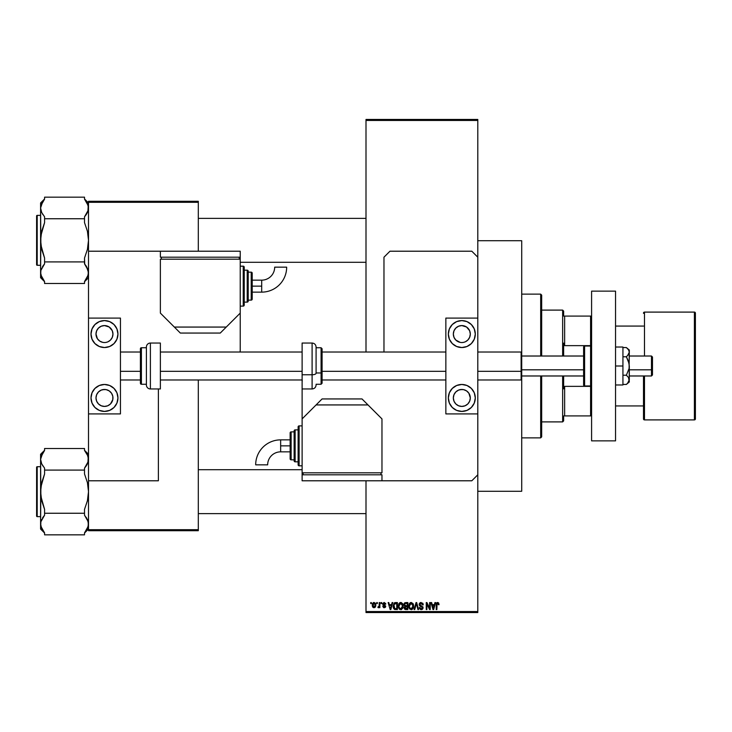 <?xml version="1.0" encoding="UTF-8"?>
<svg xmlns="http://www.w3.org/2000/svg" width="732" height="732" viewBox="0 0 732 732"><rect width="100%" height="100%" fill="white"/><g stroke="black" fill="none" stroke-linecap="round" stroke-linejoin="round"><path stroke-width="1.1" d="M366 120.451L366 352.028L366 119.453L477.795 119.453L477.795 120.451L366 120.451L366 119.453L477.795 119.453L477.795 120.451L366 120.451M366 480.787L366 611.549L477.795 611.549L477.795 413.909L445.852 413.909L477.795 413.909L477.795 318.091L445.852 318.091L477.795 318.091L477.795 611.549L366 611.549L366 480.787M477.795 257.197L477.795 120.451L477.795 257.197L471.811 251.213L389.955 251.213L383.971 257.197L383.971 352.028L383.971 257.197L389.955 251.213L471.811 251.213L477.795 257.197L477.795 318.091L477.795 257.197M376.706 603.571L376.706 602.573L377.346 602.573L377.346 603.571L376.706 603.571L377.346 603.571L377.346 602.573L376.706 602.573L377.346 602.573L377.346 603.571L376.706 603.571L376.706 602.573L376.706 603.571M379.249 606.837L378.645 607.716L377.886 607.468L379.085 606.371L379.249 602.573L379.881 602.573L379.881 607.652L379.249 607.652L379.249 606.837L379.249 607.652L379.881 607.652L379.881 602.573L379.249 602.573L379.881 602.573L379.881 607.652L379.249 607.652M381.061 603.571L381.061 602.573L381.701 602.573L381.701 603.571L381.061 603.571L381.701 603.571L381.701 602.573L381.061 602.573L381.701 602.573L381.701 603.571L381.061 603.571L381.061 602.573L381.061 603.571M385.782 604.11L384.382 603.223L383.394 603.671L383.495 604.449L385.663 605.995L385.307 607.35L383.971 607.716L382.79 606.288L384.382 607.011L385.041 606.279L382.955 605.071L382.79 603.497L384.071 602.482L385.645 603.497L385.782 604.11L385.151 604.202L385.782 604.11L384.236 602.482L382.699 604.12L385.059 606.398L384.236 607.011L382.79 606.288L384.263 607.743L385.691 606.288L383.33 603.992L384.19 603.205L385.114 604.01M392.105 602.573L391.556 604.659L392.105 602.573L392.773 602.573L390.833 609.555L390.165 609.555L388.143 602.573L388.811 602.573L389.36 604.659L391.556 604.659L389.36 604.659L388.811 602.573L388.143 602.573L390.165 609.555L390.833 609.555L392.773 602.573L392.105 602.573L392.773 602.573L390.833 609.555L390.165 609.555L388.143 602.573L388.811 602.573M401.301 602.546L402.865 604.129L403.103 607.194L401.603 609.463L399.425 609.143L398.327 606.663L398.849 603.69L400.752 602.482L398.94 603.543L398.309 606.059L400.752 609.646L403.204 605.968L402.582 603.571L400.752 602.482L402.582 603.571M411.329 602.482L413.305 604.129L413.534 607.194L412.345 609.289L410.048 609.289L408.849 607.258L409.206 603.827L411.192 602.482L409.371 603.543L408.74 606.059L411.183 609.646L413.644 605.968L413.013 603.571L411.192 602.482L413.013 603.571M437.672 602.482L438.669 602.976L439.044 604.659L438.413 604.751L437.974 603.378L437.059 603.616L436.867 609.555L436.235 609.555L436.464 603.287L437.672 602.482L436.235 604.815L436.235 609.555L436.867 609.555L436.958 603.827L437.645 603.296L438.413 604.751L439.044 604.659L438.669 602.976L437.672 602.482L438.669 602.976M434.936 602.573L434.387 604.659L434.936 602.573L435.604 602.573L433.664 609.555L432.996 609.555L430.974 602.573L431.642 602.573L432.191 604.659L434.387 604.659L432.191 604.659L431.642 602.573L430.974 602.573L432.996 609.555L433.664 609.555L435.604 602.573L434.936 602.573L435.604 602.573L433.664 609.555L432.996 609.555L430.974 602.573L431.642 602.573M429.611 602.573L429.611 608.164L429.611 602.573L430.242 602.573L430.242 609.555L429.565 609.555L426.893 603.955L426.893 609.555L426.253 609.555L426.253 602.573L426.939 602.573L429.611 608.164L426.939 602.573L426.253 602.573L426.253 609.555L426.893 609.555L426.893 603.955L429.565 609.555L430.242 609.555L430.242 602.573L429.611 602.573L430.242 602.573L430.242 609.555L429.565 609.555M422.675 603.113L423.261 604.833L422.62 604.925L421.412 603.324L419.829 604.248L420.104 605.263L422.968 607.048L422.968 608.466L421.998 609.518L420.488 609.5L419.482 608.347L419.354 607.56L419.994 607.468L420.534 608.649L421.705 608.768L422.437 607.523L419.72 605.886L419.189 604.303L420.754 602.509L422.995 603.607L423.261 604.833L421.156 602.482L419.18 604.504L420.141 606.169L422.245 606.993L422.446 607.706L421.248 608.832L419.354 607.56L421.266 609.646L423.078 607.734L419.811 604.495L421.101 603.296L422.584 604.623M416.133 604.486L414.733 609.555L414.065 609.555L416.06 602.573L416.682 602.573L418.567 609.555L417.908 609.555L416.407 603.388L414.733 609.555L414.065 609.555L414.733 609.555L416.407 603.388L417.908 609.555L418.567 609.555L416.682 602.573L416.06 602.573L416.682 602.573L418.567 609.555L417.908 609.555L416.664 604.486M405.867 602.573L403.927 604.623L404.878 602.747L407.834 602.573L407.834 609.555L404.586 609.088L404.119 607.587L404.796 606.334L403.927 604.623L404.796 606.334L404.11 607.798L405.857 609.555L407.834 609.555L407.834 602.573L405.867 602.573L407.834 602.573L407.834 609.555L405.857 609.555M393.139 606.343L394.127 603.012L397.394 602.573L397.394 609.555L394.191 609.189L393.13 606.105L394.612 609.427L397.394 609.555L397.394 602.573L395.536 602.573L397.394 602.573L397.394 609.555M372.259 605.163L372.597 603.406L373.915 602.482L375.196 603.022L375.8 604.888L374.866 607.496L372.744 607.038L372.259 605.163L374.034 607.743L375.8 605.108L374.034 602.482L372.268 605.382M370.721 603.571L370.721 602.573L371.353 602.573L371.353 603.571L370.721 603.571L371.353 603.571L371.353 602.573L370.721 602.573L371.353 602.573L371.353 603.571L370.721 603.571L370.721 602.573L370.721 603.571M366 612.547L477.795 612.547L477.795 611.549L477.795 612.547L366 612.547L366 611.549L366 612.547M88.508 201.3L198.308 201.3L198.308 202.297L88.508 202.297L88.508 251.213L88.508 201.3L198.308 201.3L198.308 202.297L88.508 202.297L88.508 201.3M198.308 529.703L198.308 379.972L198.308 529.703L88.508 529.703L198.308 529.703L198.308 530.7L198.308 529.703M198.308 251.213L198.308 202.297L198.308 251.213M88.508 480.787L88.508 529.703L88.508 480.787L158.377 480.787L158.377 388.957L158.377 480.787L88.508 480.787L88.508 413.909L88.508 480.787M88.508 530.7L198.308 530.7L88.508 530.7L88.508 529.703L88.508 530.7M439.044 604.659L438.404 604.522M438.413 604.751L437.645 603.296L436.867 604.76M437.763 603.305L437.004 603.717M437.645 603.296L436.958 603.827L437.645 603.296M436.867 609.555L436.235 609.555L436.235 604.815M436.656 602.948L437.114 602.592M433.582 607.505L434.168 605.474L433.582 607.505M433.024 607.752L432.402 605.474L434.168 605.474L432.402 605.474L433.115 608.109M426.893 609.555L426.253 609.555L426.253 602.573L426.939 602.573M422.62 604.925L420.854 603.314M419.811 604.495L419.939 605.035M420.854 605.639L421.568 605.867M422.822 606.727L423.05 607.386M423.069 607.917L422.602 609.097M419.372 607.761L420.049 607.844M420.763 608.759L421.705 608.768M421.751 608.759L422.446 607.706L422.144 606.901M421.248 608.832L422.446 607.706L422.245 606.993L420.031 606.105M422.199 608.448L422.428 607.944M422.446 607.706L420.827 606.416M422.245 606.993L420.141 606.169M419.72 605.886L419.189 604.76M419.207 604.11L419.363 603.589M419.482 603.351L420.324 602.619M420.314 608.448L420.077 607.981M416.06 602.573L414.065 609.555L416.06 602.573M413.278 604.083L413.488 604.696M413.635 605.657L413.543 607.176M413.424 607.697L413.141 608.374M412.025 609.472L411.494 609.628M409.444 608.685L408.804 606.965M410.14 602.765L410.899 602.5M411.055 608.823L412.079 608.548M410.048 608.31L410.927 608.804M409.691 607.77L411.183 608.832L409.646 607.661L409.371 606.078L409.646 607.661L409.371 606.078L411.192 603.296L409.728 604.275L409.371 606.078L409.591 604.605M411.082 603.296L412.034 603.561L411.192 603.296L413.004 605.959L412.674 607.816L413.004 605.959L411.302 608.823M412.985 605.51L412.217 603.699M412.802 604.614L412.372 603.863M405.501 609.536L404.586 609.097M404.787 609.28L404.375 608.814M404.11 607.798L404.796 606.334L404.11 607.798M404.064 603.735L404.467 603.049M404.567 604.614L404.705 603.937L404.567 604.614L405.94 605.84L404.567 604.614L405.189 603.47L404.567 604.614L404.942 605.574L407.193 605.84L405.94 605.84M404.833 608.182L405.803 608.731M406.004 606.654L404.75 607.688L407.193 608.74L407.193 606.654L405.336 606.718L404.75 607.688L405.336 606.718L407.193 606.654L407.193 608.74L406.095 608.74L404.75 607.533L404.942 608.393M404.778 607.377L404.769 607.935M404.75 607.688L404.878 607.093M405.354 603.424L407.193 603.388L407.193 605.84L407.193 603.388L405.189 603.47M402.847 604.083L403.058 604.696M403.195 606.279L403.195 605.657M402.984 607.697L402.71 608.365M401.594 609.472L401.063 609.628M399.873 609.445L399.416 609.143M399.004 608.685L398.364 606.965M399.699 602.765L400.468 602.5M400.614 608.823L401.639 608.548M399.608 608.31L400.486 608.804M399.26 607.77L400.743 608.832L399.205 607.661L398.94 606.078L399.205 607.661L398.94 606.078L400.761 603.296L399.297 604.275L398.94 606.078L399.15 604.605M400.642 603.296L401.603 603.561L400.761 603.296L402.573 605.959L402.243 607.816L402.573 605.959L400.862 608.823M402.554 605.51L401.777 603.699M395.106 609.536L394.612 609.427M393.606 608.466L393.148 606.599M395.381 602.573L393.13 606.096M394.127 603.012L395.134 602.592M393.194 607.066L393.413 607.999M393.843 607.084L394.136 607.99M394.42 603.744L394.017 604.403L396.762 603.388L396.762 608.74L394.731 608.603L393.935 604.696M395.106 603.424L394.53 603.653M394.054 607.825L394.731 608.603L396.762 608.74L396.762 603.388L395.49 603.388M394.219 608.127L395.637 608.74M394.255 603.946L393.779 606.462M390.751 607.505L391.336 605.474L390.751 607.505M390.458 608.832L390.101 607.395L390.513 608.493M390.101 607.395L390.284 608.109M389.57 605.474L391.336 605.474L389.57 605.474M385.151 604.202L384.19 603.205L383.33 603.992L384.41 604.833M383.33 603.992L384.117 604.733L383.495 604.449M385.444 607.167L385.691 606.435M383.687 607.652L382.836 606.581M382.79 606.288L384.236 607.011L385.059 606.398L384.126 605.684L385.059 606.398L384.236 607.011L385.059 606.398M383.422 606.197L384.236 607.011L383.422 606.197M378.49 607.743L378.069 606.746L378.49 607.743L377.886 607.468M378.526 606.837L379.13 606.242L378.069 606.746L379.13 606.242L378.526 606.837L379.13 606.242L379.249 602.573M375.452 603.397L375.726 604.211M375.781 605.547L375.681 606.242M375.425 606.892L374.866 607.496M373.924 607.734L372.89 607.221M373.201 607.496L372.744 607.038M372.625 606.855L372.341 606.059M372.332 604.266L372.67 603.278M373.32 602.646L373.796 602.491M373.457 603.424L373.219 606.526M373.1 606.325L374.052 607.011L375.168 605.117L374.052 607.011L375.068 606.023L374.958 603.9L373.86 603.214L375.159 604.806M373.896 607.002L372.899 605.117L374.171 603.214M433.188 608.393L433.49 607.834M394.017 604.403L393.779 605.675M372.908 604.806L372.908 605.419M374.802 603.635L374.317 603.26M563.64 316.087L563.64 311.1L563.64 316.087L564.637 316.087L563.64 316.087M564.637 345.641L564.637 316.087L564.637 345.641L590.587 345.641L590.587 316.087L564.637 316.087L590.587 316.087L590.587 345.641L564.637 345.641L563.64 343.125L563.64 356.017L563.64 343.125L564.637 345.641M541.68 310.103L562.643 310.103L562.643 356.017L562.643 310.103L563.64 311.1M563.64 415.913L563.64 420.9L563.64 415.913L564.637 415.913L564.637 386.359L563.64 388.875L563.64 375.983L563.64 388.875L564.637 386.359L564.637 415.913L591.593 415.913L590.587 415.913L590.587 386.359L564.637 386.359L590.587 386.359L590.587 415.913L563.64 415.913M541.68 421.897L562.643 421.897L562.643 375.983L562.643 421.897L563.64 420.9M591.593 316.087L590.587 316.087L591.593 316.087M540.683 437.873L541.68 436.867L541.68 375.983L541.68 436.867L540.683 437.873L540.683 375.983L540.683 437.873L521.715 437.873L540.683 437.873M540.683 294.127L540.683 356.017L540.683 294.127L521.715 294.127L540.683 294.127L541.68 295.133L540.683 294.127M541.68 356.017L541.68 295.133L541.68 356.017M477.795 491.273L521.715 491.273L521.715 379.377L521.715 491.273L477.795 491.273M521.715 240.727L477.795 240.727L521.715 240.727L521.715 352.623L521.715 240.727M240.233 262.285L366 262.285L240.233 262.285M366 218.365L198.308 218.365L366 218.365M85.498 200.303L84.509 199.095L84.509 197.164L44.588 197.164L84.509 197.164L84.509 199.095L88.224 205.655L88.508 207.961L87.419 203.423L88.508 207.961L88.224 210.24L84.509 216.828L86.66 213.909M88.508 202.947L84.509 198.958L88.508 202.947M40.873 275.003L40.589 272.697L40.589 277.712L44.588 281.701L40.589 277.712L40.873 270.419L44.588 263.831L44.588 261.91L84.509 261.91L84.509 263.831L88.224 270.401L88.224 274.976L84.509 281.564L84.509 283.494L44.588 283.494L44.588 281.564L40.873 275.003L40.589 272.697L41.678 277.236L40.589 272.697L40.873 270.419L44.588 263.831L42.438 266.759M37.195 265.286L37.195 215.373A0.595 0.595 0 0 0 36.6 215.977L36.6 264.682A0.595 0.595 0 0 0 37.195 265.286L40.589 265.286L37.195 265.286A0.595 0.595 0 0 1 36.6 264.682L36.6 215.977A0.595 0.595 0 0 1 37.195 215.373L37.195 265.286M40.589 215.373L37.195 215.373L40.589 215.373M43.6 280.356L41.193 276.074M88.224 275.003L84.509 281.564L84.509 283.494L44.588 283.494L44.588 281.564M88.508 272.826L87.428 268.187M44.588 198.958L40.589 202.947L40.589 207.961L41.678 212.49L40.589 207.961L40.873 205.655L44.588 199.095L44.588 197.164L44.588 199.095L42.932 201.245L44.588 199.095M84.509 199.095L87.419 203.414M84.72 264.078L84.509 258.057L87.419 249.402L88.508 240.325L87.428 231.285L84.509 222.601L84.509 216.828L86.166 214.677L84.509 216.828L84.509 218.749L44.588 218.749L44.588 216.828L41.678 212.5L40.589 207.961L40.589 240.325L41.678 231.257L44.588 222.601L44.588 218.749L84.509 218.749L84.509 222.601L87.428 231.285L88.508 240.325L87.419 249.402L84.509 258.057L84.509 261.91L44.588 261.91L44.588 258.057L41.669 249.365L40.589 240.325L40.589 272.697L40.873 235.741L44.588 222.601L44.588 216.828L41.669 212.472M40.589 202.947L40.589 207.961L42.749 201.52M40.589 207.833L40.873 210.24M42.932 214.668L42.575 214.128M40.589 207.961L40.873 244.891L44.588 258.057L44.588 263.831L42.932 265.981M87.428 203.441L87.904 204.585M87.904 211.328L88.224 205.665M86.522 266.53L88.508 272.697L88.224 270.41M88.508 272.697L87.428 277.218M84.509 281.564L86.349 279.13M84.509 263.831L86.156 265.972M87.428 212.472L86.166 214.668M302.115 469.715L198.308 469.715L302.115 469.715M198.308 513.635L366 513.635L198.308 513.635M85.498 451.644L84.509 450.436L84.509 448.506L44.588 448.506L84.509 448.506L84.509 450.436L87.419 454.755L88.508 459.303L87.419 454.764L88.508 459.303L88.224 461.581L84.509 468.169L86.166 466.019L84.509 468.169L84.509 470.09L44.588 470.09L44.588 468.169L41.678 463.841L40.589 459.303L41.669 463.813M88.508 454.288L84.509 450.299L88.508 454.288M40.873 526.345L40.589 524.039L40.589 529.053L44.588 533.042L40.589 529.053L40.873 521.76L44.588 515.172L44.588 513.251L84.509 513.251L84.509 515.172L88.224 521.742L88.224 526.317L84.509 532.905L84.509 534.836L44.588 534.836L44.588 532.905L40.873 526.345L40.589 524.039L41.678 528.577L40.589 524.039L40.873 521.76L44.588 515.172L42.438 518.1M37.195 516.627L37.195 466.714A0.595 0.595 0 0 0 36.6 467.318L36.6 516.023A0.595 0.595 0 0 0 37.195 516.627L40.589 516.627L37.195 516.627A0.595 0.595 0 0 1 36.6 516.023L36.6 467.318A0.595 0.595 0 0 1 37.195 466.714L37.195 516.627M40.589 466.714L37.195 466.714L40.589 466.714M43.6 531.697L41.678 528.586M88.508 524.167L87.428 528.559L84.509 532.905L84.509 534.836L44.588 534.836L44.588 532.905M88.508 524.039L87.419 519.51L88.508 524.039L88.224 521.76M87.831 462.88L86.66 465.25M40.873 456.997L44.588 450.436L44.588 448.506L44.588 450.436L42.932 452.586L44.588 450.436M84.509 450.436L87.904 455.926M44.588 450.299L40.589 454.288L40.589 459.303L42.749 452.87M86.156 466.028L84.509 468.169L84.509 473.943L87.428 482.635L88.508 491.675L87.419 500.743L84.509 509.399L84.509 513.251L44.588 513.251L44.588 509.399L41.669 500.715L40.589 491.675L41.678 482.598L44.588 473.943L44.588 470.09L84.509 470.09L84.509 473.943L87.428 482.635L88.508 491.675L87.419 500.743L84.509 509.399L84.509 515.172L87.428 519.528M40.589 454.288L40.589 524.039L40.873 487.082L44.588 473.943L44.588 468.169L41.678 463.841L40.589 459.303L40.873 496.232L44.588 509.399L44.588 515.172L42.932 517.323M40.589 459.174L41.669 454.782M42.932 466.01L42.575 465.47M40.873 461.581L40.589 459.303M41.669 528.559L41.193 527.415M87.922 462.606L88.224 457.015M86.166 517.332L86.522 517.881M84.509 532.905L86.349 530.48M36.6 263.291L36.6 264.215M36.6 216.443L36.6 217.367M41.193 269.321L41.669 268.187M40.873 205.683L41.669 203.441M36.6 514.633L36.6 515.557M36.6 467.785L36.6 468.709M41.193 520.672L41.669 519.528M88.224 526.317L87.428 528.559M87.904 462.679L87.428 463.813M643.492 313.095A0.997 0.997 0 0 1 644.489 312.097L644.489 356.017L644.489 312.097L694.403 312.097A0.997 0.997 0 0 1 695.4 313.095L695.4 418.905A0.997 0.997 0 0 1 694.403 419.903L644.489 419.903L644.489 375.983L644.489 419.903A0.997 0.997 0 0 1 643.492 418.905L643.492 375.983L643.492 418.905A0.997 0.997 0 0 0 644.489 419.903L694.403 419.903L694.403 312.097L694.403 419.903A0.997 0.997 0 0 0 695.4 418.905L695.4 313.095A0.997 0.997 0 0 0 694.403 312.097L644.489 312.097A0.997 0.997 0 0 0 643.492 313.095L643.492 313.351M643.492 326.069L615.548 326.069L643.492 326.069M615.548 405.931L643.492 405.931L615.548 405.931M463.484 389.616L461.828 389.461A8.482 8.482 0 0 1 470.31 397.943A8.482 8.482 0 0 1 461.828 406.425A8.482 8.482 0 0 1 453.337 397.943A8.482 8.482 0 0 1 461.828 389.461L458.58 390.101L455.826 391.94L453.986 394.694L453.337 397.943L453.986 401.191L455.826 403.945L458.58 405.784L461.828 406.425L465.076 405.784L467.821 403.945L469.66 401.191L470.31 397.943L468.883 393.23L466.54 390.888L463.484 389.616L460.172 389.616M460.172 342.384L455.826 340.06L453.986 337.306L453.337 334.057L453.986 330.809L455.826 328.055L458.58 326.216L461.828 325.575A8.482 8.482 0 0 1 470.31 334.057A8.482 8.482 0 0 1 461.828 342.539L463.484 342.384L461.828 342.539A8.482 8.482 0 0 1 453.337 334.057A8.482 8.482 0 0 1 461.828 325.575L466.54 327.003L469.605 330.663M461.828 347.535A13.478 13.478 0 0 1 448.35 334.057A13.478 13.478 0 0 1 461.828 320.579L466.979 321.604L471.353 324.532L474.272 328.906L475.297 334.057L474.272 339.218L471.353 343.583L466.979 346.51L461.828 347.535L456.667 346.51L452.294 343.583L449.375 339.218L448.35 334.057L449.375 328.906L452.294 324.532L456.667 321.604L461.828 320.579A13.478 13.478 0 0 1 475.297 334.057A13.478 13.478 0 0 1 461.828 347.535M461.828 411.421A13.478 13.478 0 0 1 448.35 397.943A13.478 13.478 0 0 1 461.828 384.465L466.979 385.49L471.353 388.418L474.272 392.782L475.297 397.943L474.272 403.094L471.353 407.468L466.979 410.396L461.828 411.421L456.667 410.396L452.294 407.468L449.375 403.094L448.35 397.943L449.375 392.782L452.294 388.418L456.667 385.49L461.828 384.465A13.478 13.478 0 0 1 475.297 397.943A13.478 13.478 0 0 1 461.828 411.421M469.66 330.809L470.31 334.057L469.66 337.306L467.821 340.06L465.461 341.725M445.852 318.091L445.852 413.909L445.852 318.091M454.343 409.142L452.294 407.468M466.979 410.396L466.375 410.625M466.979 321.604L466.375 321.375M454.343 322.858L452.294 324.532M465.076 341.899L463.484 342.384M591.593 440.865L591.593 291.135L615.548 291.135L591.593 291.135L591.593 440.865L615.548 440.865L615.548 291.135L615.548 440.865L591.593 440.865M312.097 357.234L312.097 374.766A3.989 1.528 0 0 0 316.087 373.238L316.087 347.032L316.087 373.238A3.989 1.528 180 0 1 312.097 374.766L312.097 343.043C314.522 343.281 315.849 344.607 316.087 347.032M316.087 347.737L321.083 347.737L322.08 348.734L322.08 372.597L321.083 372.972L321.083 384.263L321.083 372.972L316.087 372.972L321.083 372.972L321.083 347.737L321.083 372.972L322.08 372.597L322.08 359.403M302.115 388.957L302.115 343.043L302.115 374.766L312.097 374.766L302.115 374.766L302.115 474.803L381.967 474.803L381.967 480.787L471.811 480.787L477.795 474.803L471.811 480.787L381.967 480.787L381.967 474.803L302.115 474.803L302.115 480.787L302.115 472.808L381.967 472.808L381.967 418.905L362.011 398.94L322.08 398.94L302.115 418.905L302.115 472.808L381.967 472.808L381.967 418.905L367.995 404.933L316.087 404.933L302.115 418.905L302.115 388.957L312.097 388.957L312.097 374.766L312.097 388.957C314.522 388.719 315.849 387.393 316.087 384.968M322.08 372.597L322.08 383.266L322.08 372.597M622.932 347.032L615.548 347.032L622.932 347.032L622.932 366L615.548 366L622.932 366L622.932 384.968L615.548 384.968L622.932 384.968L622.932 347.032M629.099 350.939L629.319 352.165L629.319 350.033L626.372 347.563L628.477 349.759L629.319 352.165L628.477 349.759L629.319 352.165L627.544 355.697L629.319 352.165L629.099 368.443L626.372 375.223L622.932 375.223L626.372 375.223L628.477 377.419L629.319 379.835L628.477 382.232L626.372 384.437L622.932 384.437L626.372 384.437L627.544 383.367M629.319 379.899L629.099 363.566L626.372 356.777L628.477 354.581L626.372 356.777L622.932 356.777L626.372 356.777L628.477 361.196L629.319 366L629.319 379.835L628.477 377.428L629.319 381.967L629.099 378.618M626.372 347.563L628.477 349.759L626.372 347.563L622.932 347.563L626.372 347.563L629.319 350.033L629.099 368.443L626.372 375.223L628.477 377.419M629.319 379.835L627.544 383.358M240.233 350.033L240.233 257.197L160.372 257.197L160.372 251.213L88.508 251.213L88.508 318.091L120.451 318.091L88.508 318.091L88.508 413.909L120.451 413.909L88.508 413.909L88.508 251.213L160.372 251.213L160.372 257.197L240.233 257.197L240.233 251.213L240.233 259.192L160.372 259.192L160.372 313.095L180.337 333.06L220.268 333.06L240.233 313.095L240.233 259.192L160.372 259.192L160.372 313.095L174.353 327.067L226.252 327.067L240.233 313.095L240.233 350.033A14.969 14.969 0 0 1 240.096 352.028L240.233 350.033M302.252 379.972L302.115 381.967M280.649 445.852L280.649 439.868A24.97 24.97 0 0 0 255.678 464.838L267.665 464.838A12.993 12.993 0 0 1 280.649 451.845L280.649 445.852L290.137 445.852L290.137 432.877L290.137 458.827A0.997 0.997 0 0 0 291.135 459.833L291.135 431.88A0.997 0.997 0 0 0 290.137 432.877A0.997 0.997 0 0 1 291.135 431.88L291.135 459.833L294.127 459.833L291.135 459.833A0.997 0.997 0 0 1 290.137 458.827L290.137 445.852L280.649 445.852L280.649 451.845A12.993 12.993 0 0 0 267.665 464.838L255.678 464.838A24.97 24.97 0 0 1 280.649 439.868L280.649 445.852M299.123 465.817L299.123 425.887A0.997 0.997 0 0 0 298.125 426.893L298.125 464.82A0.997 0.997 0 0 0 299.123 465.817L302.115 465.817L299.123 465.817A0.997 0.997 0 0 1 298.125 464.82L298.125 426.893A0.997 0.997 0 0 1 299.123 425.887L299.123 465.817M295.133 461.828L295.133 429.885A0.997 0.997 0 0 0 294.127 430.883L294.127 460.831A0.997 0.997 0 0 0 295.133 461.828L298.125 461.828L295.133 461.828A0.997 0.997 0 0 1 294.127 460.831L294.127 430.883A0.997 0.997 0 0 1 295.133 429.885L295.133 461.828M294.127 431.88L291.135 431.88L294.127 431.88M298.125 429.885L295.133 429.885L298.125 429.885M302.115 425.887L299.123 425.887L302.115 425.887M380.969 474.803L380.969 472.808L380.969 474.803M303.112 474.803L303.112 472.808L303.112 474.803M381.967 480.787L302.115 480.787L381.967 480.787M367.995 404.933L362.011 398.94L322.08 398.94L316.087 404.933L367.995 404.933M651.48 369.816L652.477 369.431L652.477 357.015L652.477 374.985L652.477 369.431L651.48 369.816L651.48 356.017L651.48 369.816L629.319 369.816L651.48 369.816L651.48 375.983L651.48 369.816M521.12 371.334L521.715 371.106L521.715 352.623L521.715 371.106L521.12 371.334L521.12 352.028L521.12 371.334L477.795 371.334L521.12 371.334L521.12 379.972L521.12 371.334M521.715 369.816L583.605 369.816L521.715 369.816M120.451 371.334L140.407 371.334L120.451 371.334M160.372 371.334L302.115 371.334L160.372 371.334M322.08 371.334L445.852 371.334L322.08 371.334M521.715 379.377L521.715 371.106L521.715 379.377L521.12 379.972L477.795 379.972M590.587 346.035L590.587 385.965A0.997 0.997 0 0 0 591.593 384.968A0.997 0.997 0 0 1 590.587 385.965L590.587 346.035L584.603 346.035A0.997 0.997 0 0 0 583.605 347.032L583.605 384.968A0.997 0.997 0 0 0 584.603 385.965L584.603 346.035L584.603 385.965L590.587 385.965L584.603 385.965A0.997 0.997 0 0 1 583.605 384.968L583.605 347.032A0.997 0.997 0 0 1 584.603 346.035L590.587 346.035A0.997 0.997 0 0 1 591.593 347.032A0.997 0.997 0 0 0 590.587 346.035M106.131 389.616L104.475 389.461A8.482 8.482 0 0 1 112.957 397.943A8.482 8.482 0 0 1 104.475 406.425A8.482 8.482 0 0 1 95.993 397.943A8.482 8.482 0 0 1 104.475 389.461L101.226 390.101L98.481 391.94L96.633 394.694L95.993 397.943L96.633 401.191L98.481 403.945L101.226 405.784L104.475 406.425L107.723 405.784L110.477 403.945L112.801 399.599L112.801 396.287L111.529 393.23L109.187 390.888L106.131 389.616L102.819 389.616M102.819 342.384L99.762 341.112L97.42 338.77L95.993 334.057L96.633 330.809L98.481 328.055L101.226 326.216L104.475 325.575A8.482 8.482 0 0 1 112.957 334.057A8.482 8.482 0 0 1 104.475 342.539L102.819 342.384L104.475 342.539A8.482 8.482 0 0 1 95.993 334.057A8.482 8.482 0 0 1 104.475 325.575L109.187 327.003L112.252 330.663M104.475 347.535A13.478 13.478 0 0 1 90.997 334.057A13.478 13.478 0 0 1 104.475 320.579L109.635 321.604L114.009 324.532L116.928 328.906L117.953 334.057L116.928 339.218L114.009 343.583L109.635 346.51L104.475 347.535L99.323 346.51L94.95 343.583L92.031 339.218L90.997 334.057L92.031 328.906L94.95 324.532L99.323 321.604L104.475 320.579A13.478 13.478 0 0 1 117.953 334.057A13.478 13.478 0 0 1 104.475 347.535M104.475 411.421A13.478 13.478 0 0 1 90.997 397.943A13.478 13.478 0 0 1 104.475 384.465L109.635 385.49L114.009 388.418L116.928 392.782L117.953 397.943L116.928 403.094L114.009 407.468L109.635 410.396L104.475 411.421L99.323 410.396L94.95 407.468L92.031 403.094L90.997 397.943L92.031 392.782L94.95 388.418L99.323 385.49L104.475 384.465A13.478 13.478 0 0 1 117.953 397.943A13.478 13.478 0 0 1 104.475 411.421M112.316 330.809L112.957 334.057L112.316 337.306L110.477 340.06L108.107 341.725M120.451 413.909L120.451 318.091L120.451 413.909M96.99 409.142L94.95 407.468M109.635 410.396L109.022 410.625M109.635 321.604L109.022 321.375M96.99 322.858L94.95 324.532M107.723 341.899L106.131 342.384M150.389 388.957L150.389 343.043A3.989 3.989 0 0 0 146.4 347.032L146.4 384.968A3.989 3.989 0 0 0 150.389 388.957L160.372 388.957L160.372 343.043L150.389 343.043L150.389 388.957A3.989 3.989 0 0 1 146.4 384.968L146.4 347.032A3.989 3.989 0 0 1 150.389 343.043L160.372 343.043L160.372 388.957L150.389 388.957M141.413 384.263L141.413 347.737A0.997 0.997 0 0 0 140.407 348.734L140.407 383.266A0.997 0.997 0 0 0 141.413 384.263L146.4 384.263L141.413 384.263A0.997 0.997 0 0 1 140.407 383.266L140.407 348.734A0.997 0.997 0 0 1 141.413 347.737L141.413 384.263M146.4 347.737L141.413 347.737L146.4 347.737M261.69 286.148L261.69 292.132A24.97 24.97 0 0 0 286.66 267.162L274.683 267.162A12.993 12.993 0 0 1 261.69 280.155L261.69 286.148L252.211 286.148L252.211 299.123L252.211 273.173A0.997 0.997 0 0 0 251.213 272.167L251.213 300.12A0.997 0.997 0 0 0 252.211 299.123A0.997 0.997 0 0 1 251.213 300.12L251.213 272.167L248.212 272.167L251.213 272.167A0.997 0.997 0 0 1 252.211 273.173L252.211 286.148L261.69 286.148L261.69 280.155A12.993 12.993 0 0 0 274.683 267.162L286.66 267.162A24.97 24.97 0 0 1 261.69 292.132L261.69 286.148M243.225 266.183L243.225 306.113A0.997 0.997 0 0 0 244.223 305.107L244.223 267.18A0.997 0.997 0 0 0 243.225 266.183L240.233 266.183L243.225 266.183A0.997 0.997 0 0 1 244.223 267.18L244.223 305.107A0.997 0.997 0 0 1 243.225 306.113L243.225 266.183M247.215 270.172L247.215 302.115A0.997 0.997 0 0 0 248.212 301.117L248.212 271.169A0.997 0.997 0 0 0 247.215 270.172L244.223 270.172L247.215 270.172A0.997 0.997 0 0 1 248.212 271.169L248.212 301.117A0.997 0.997 0 0 1 247.215 302.115L247.215 270.172M248.212 300.12L251.213 300.12L248.212 300.12M244.223 302.115L247.215 302.115L244.223 302.115M240.233 306.113L243.225 306.113L240.233 306.113M161.369 257.197L161.369 259.192L161.369 257.197M239.227 257.197L239.227 259.192L239.227 257.197M160.372 251.213L240.233 251.213L160.372 251.213M174.353 327.067L180.337 333.06L220.268 333.06L226.252 327.067L174.353 327.067M88.508 277.712L84.509 281.701M88.508 529.053L84.509 533.042M302.115 343.043L312.097 343.043M316.087 384.263L321.083 384.263L322.08 383.266M629.319 381.967L626.372 384.437M280.649 439.868L290.137 439.868M280.649 451.845L290.137 451.845M629.319 356.017L651.48 356.017L652.477 357.015M477.795 352.028L521.12 352.028L521.715 352.623M521.715 356.017L583.605 356.017M445.852 352.028L322.08 352.028M302.115 352.028L160.372 352.028M140.407 352.028L120.451 352.028M445.852 379.972L322.08 379.972M302.115 379.972L160.372 379.972M140.407 379.972L120.451 379.972M521.715 375.983L583.605 375.983M629.319 375.983L651.48 375.983L652.477 374.985M261.69 292.132L252.211 292.132M261.69 280.155L252.211 280.155"/></g></svg>
